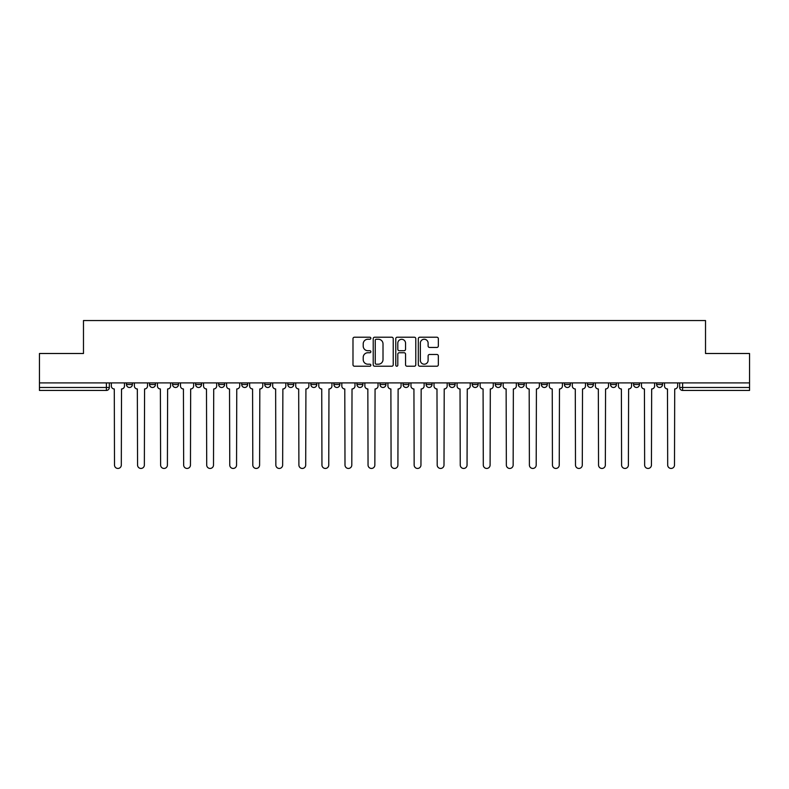 <?xml version="1.0" encoding="UTF-8"?>
<svg xmlns="http://www.w3.org/2000/svg" width="789" height="789" viewBox="0 0 789 789"><rect width="100%" height="100%" fill="white"/><g stroke="black" fill="none" stroke-linecap="round" stroke-linejoin="round"><path stroke-width="1.18" d="M370.86 338.234A1.016 1.016 0 0 0 369.844 337.219L354.439 337.219A1.45 1.45 0 0 0 352.989 338.668L352.989 364.774A1.45 1.45 0 0 0 354.439 366.224L369.844 366.224A1.016 1.016 0 0 0 370.86 365.208A1.016 1.016 0 0 0 369.844 364.202L367.852 364.202A4.645 4.645 0 0 1 363.206 359.557L363.206 357.378A4.645 4.645 0 0 1 367.852 352.742L369.844 352.742A1.016 1.016 0 0 0 370.86 351.726A1.016 1.016 0 0 0 369.844 350.711L367.852 350.711A4.645 4.645 0 0 1 363.206 346.065L363.206 343.896A4.645 4.645 0 0 1 367.852 339.25L369.844 339.25A1.016 1.016 0 0 0 370.86 338.234M587.47 384.529L587.47 382.902L587.47 384.529A2.959 2.959 0 0 0 590.419 387.478A2.959 2.959 0 0 1 587.47 384.529L593.377 384.529A2.959 2.959 0 0 1 590.419 387.478A2.959 2.959 0 0 0 593.377 384.529L593.377 382.902L593.377 384.529M380.022 382.902L380.022 384.529L385.929 384.529A2.959 2.959 0 0 1 382.971 387.478A2.959 2.959 0 0 1 380.022 384.529L380.022 382.902M310.876 382.902L310.876 384.529L316.784 384.529A2.959 2.959 0 0 1 313.825 387.478A2.959 2.959 0 0 1 310.876 384.529L310.876 382.902M264.769 382.902L264.769 384.529L270.686 384.529A2.959 2.959 0 0 1 267.727 387.478A2.959 2.959 0 0 1 264.769 384.529L264.769 382.902M241.72 382.902L241.72 384.529L247.638 384.529A2.959 2.959 0 0 1 244.679 387.478A2.959 2.959 0 0 1 241.72 384.529L241.72 382.902M195.623 382.902L195.623 384.529L201.53 384.529A2.959 2.959 0 0 1 198.581 387.478A2.959 2.959 0 0 1 195.623 384.529L195.623 382.902M436.889 347.446A1.45 1.45 0 0 0 438.339 345.996L438.339 338.668A1.45 1.45 0 0 0 436.889 337.219L419.768 337.219A1.45 1.45 0 0 0 418.318 338.668L418.318 364.774A1.45 1.45 0 0 0 419.768 366.224L436.889 366.224A1.45 1.45 0 0 0 438.339 364.774L438.339 355.928A1.45 1.45 0 0 0 436.889 354.478L429.561 354.478A1.45 1.45 0 0 0 428.111 355.928L428.111 360.317A3.876 3.876 0 0 1 424.235 364.202A3.876 3.876 0 0 1 420.35 360.317L420.35 343.136A3.876 3.876 0 0 1 424.235 339.25A3.876 3.876 0 0 1 428.111 343.136L428.111 345.996A1.45 1.45 0 0 0 429.561 347.446L436.889 347.446M39.45 382.902L39.45 353.502L83.476 353.502L83.476 320.551L705.524 320.551L705.524 353.502L749.55 353.502L749.55 382.902L39.45 382.902L39.45 387.478L109.336 387.478L109.336 382.902L109.336 387.478A2.959 2.959 0 0 1 106.387 390.437L39.45 390.437L39.45 387.478M393.228 338.668A1.45 1.45 0 0 0 391.778 337.219L374.667 337.219A1.45 1.45 0 0 0 373.217 338.668L373.217 364.774A1.45 1.45 0 0 0 374.667 366.224L391.778 366.224A1.45 1.45 0 0 0 393.228 364.774L393.228 338.668M397.222 337.219L414.333 337.219A1.45 1.45 0 0 1 415.783 338.668L415.783 364.774A1.45 1.45 0 0 1 414.333 366.224L407.006 366.224A1.45 1.45 0 0 1 405.556 364.774L405.556 354.192A1.45 1.45 0 0 0 404.106 352.742L399.254 352.742A1.45 1.45 0 0 0 397.804 354.192L397.804 365.208A1.016 1.016 0 0 1 396.788 366.224A1.016 1.016 0 0 1 395.772 365.208L395.772 338.668A1.45 1.45 0 0 1 397.222 337.219M679.664 382.902L679.664 387.478L749.55 387.478L749.55 390.437L682.613 390.437A2.959 2.959 0 0 1 679.664 387.478M749.55 382.902L749.55 387.478M656.616 382.902L656.616 384.529L662.523 384.529L662.523 382.902L662.523 384.529A2.959 2.959 0 0 1 659.565 387.478A2.959 2.959 0 0 1 656.616 384.529A2.959 2.959 0 0 0 659.565 387.478M639.475 382.902L639.475 384.529A2.959 2.959 0 0 1 636.516 387.478A2.959 2.959 0 0 1 633.567 384.529L639.475 384.529M633.567 382.902L633.567 384.529M610.518 382.902L610.518 384.529L616.426 384.529L616.426 382.902L616.426 384.529A2.959 2.959 0 0 1 613.467 387.478A2.959 2.959 0 0 1 610.518 384.529A2.959 2.959 0 0 0 613.467 387.478M564.411 382.902L564.411 384.529L570.329 384.529L570.329 382.902L570.329 384.529A2.959 2.959 0 0 1 567.37 387.478A2.959 2.959 0 0 1 564.411 384.529A2.959 2.959 0 0 0 567.37 387.478M547.28 384.529L547.28 382.902L547.28 384.529A2.959 2.959 0 0 1 544.321 387.478A2.959 2.959 0 0 1 541.362 384.529L547.28 384.529A2.959 2.959 0 0 1 544.321 387.478M541.362 382.902L541.362 384.529M524.231 382.902L524.231 384.529A2.959 2.959 0 0 1 521.273 387.478A2.959 2.959 0 0 1 518.314 384.529L524.231 384.529A2.959 2.959 0 0 1 521.273 387.478M518.314 382.902L518.314 384.529M501.173 382.902L501.173 384.529A2.959 2.959 0 0 1 498.224 387.478A2.959 2.959 0 0 1 495.265 384.529L501.173 384.529M495.265 382.902L495.265 384.529M478.124 382.902L478.124 384.529A2.959 2.959 0 0 1 475.175 387.478A2.959 2.959 0 0 1 472.216 384.529L478.124 384.529M472.216 382.902L472.216 384.529M455.075 382.902L455.075 384.529A2.959 2.959 0 0 1 452.127 387.478A2.959 2.959 0 0 1 449.168 384.529L455.075 384.529M449.168 382.902L449.168 384.529M432.027 382.902L432.027 384.529A2.959 2.959 0 0 1 429.078 387.478A2.959 2.959 0 0 1 426.119 384.529A2.959 2.959 0 0 0 429.078 387.478M426.119 382.902L426.119 384.529L432.027 384.529M408.978 382.902L408.978 384.529A2.959 2.959 0 0 1 406.029 387.478A2.959 2.959 0 0 1 403.071 384.529A2.959 2.959 0 0 0 406.029 387.478M403.071 382.902L403.071 384.529L408.978 384.529M385.929 382.902L385.929 384.529A2.959 2.959 0 0 1 382.971 387.478M362.881 382.902L362.881 384.529A2.959 2.959 0 0 1 359.922 387.478A2.959 2.959 0 0 1 356.973 384.529L362.881 384.529M356.973 382.902L356.973 384.529M339.832 382.902L339.832 384.529A2.959 2.959 0 0 1 336.873 387.478A2.959 2.959 0 0 1 333.925 384.529L339.832 384.529L339.832 382.902M333.925 382.902L333.925 384.529M316.784 382.902L316.784 384.529M293.735 382.902L293.735 384.529A2.959 2.959 0 0 1 290.776 387.478A2.959 2.959 0 0 1 287.827 384.529L293.735 384.529L293.735 382.902M287.827 382.902L287.827 384.529M270.686 382.902L270.686 384.529L270.686 382.902M247.638 384.529L247.638 382.902L247.638 384.529A2.959 2.959 0 0 1 244.679 387.478M224.589 382.902L224.589 384.529A2.959 2.959 0 0 1 221.63 387.478A2.959 2.959 0 0 1 218.671 384.529A2.959 2.959 0 0 0 221.63 387.478A2.959 2.959 0 0 0 224.589 384.529L224.589 382.902M218.671 382.902L218.671 384.529L224.589 384.529M201.53 382.902L201.53 384.529M178.482 382.902L178.482 384.529A2.959 2.959 0 0 1 175.533 387.478A2.959 2.959 0 0 1 172.574 384.529A2.959 2.959 0 0 0 175.533 387.478A2.959 2.959 0 0 0 178.482 384.529L172.574 384.529L172.574 382.902M149.525 382.902L149.525 384.529L155.433 384.529L155.433 382.902L155.433 384.529A2.959 2.959 0 0 1 152.484 387.478A2.959 2.959 0 0 1 149.525 384.529A2.959 2.959 0 0 0 152.484 387.478M126.477 382.902L126.477 384.529L132.384 384.529L132.384 382.902L132.384 384.529A2.959 2.959 0 0 1 129.435 387.478A2.959 2.959 0 0 1 126.477 384.529A2.959 2.959 0 0 0 129.435 387.478M106.387 382.902L106.387 390.437A2.959 2.959 0 0 0 109.336 387.478M376.264 339.25A1.016 1.016 0 0 0 375.248 340.266L375.248 363.187A1.016 1.016 0 0 0 376.264 364.202L378.365 364.202A4.645 4.645 0 0 0 383.01 359.557L383.01 343.896A4.645 4.645 0 0 0 378.365 339.25L376.264 339.25M405.556 343.205A3.876 3.876 0 0 0 401.68 339.329A3.876 3.876 0 0 0 397.804 343.205L397.804 349.261A1.45 1.45 0 0 0 399.254 350.711L404.106 350.711A1.45 1.45 0 0 0 405.556 349.261L405.556 343.205M111.328 382.902L111.328 386.008A2.959 2.959 0 0 0 114.287 388.957L114.504 465.056A3.403 3.403 0 0 0 117.906 468.449A3.403 3.403 0 0 0 121.309 465.056L121.526 388.957A2.959 2.959 0 0 0 124.484 386.008L124.484 382.902M134.377 382.902L134.377 386.008A2.959 2.959 0 0 0 137.335 388.957L137.562 465.056A3.403 3.403 0 0 0 140.955 468.449A3.403 3.403 0 0 0 144.357 465.056L144.574 388.957A2.959 2.959 0 0 0 147.533 386.008L147.533 382.902M157.435 382.902L157.435 386.008A2.959 2.959 0 0 0 160.384 388.957L160.611 465.056A3.403 3.403 0 0 0 164.004 468.449A3.403 3.403 0 0 0 167.406 465.056L167.623 388.957A2.959 2.959 0 0 0 170.582 386.008L170.582 382.902M180.484 382.902L180.484 386.008A2.959 2.959 0 0 0 183.433 388.957L183.659 465.056A3.403 3.403 0 0 0 187.052 468.449A3.403 3.403 0 0 0 190.455 465.056L190.672 388.957A2.959 2.959 0 0 0 193.63 386.008L193.63 382.902M203.532 382.902L203.532 386.008A2.959 2.959 0 0 0 206.481 388.957L206.708 465.056A3.403 3.403 0 0 0 210.101 468.449A3.403 3.403 0 0 0 213.503 465.056L213.72 388.957A2.959 2.959 0 0 0 216.679 386.008L216.679 382.902M226.581 382.902L226.581 386.008A2.959 2.959 0 0 0 229.53 388.957L229.757 465.056A3.403 3.403 0 0 0 233.149 468.449A3.403 3.403 0 0 0 236.552 465.056L236.769 388.957A2.959 2.959 0 0 0 239.728 386.008L239.728 382.902M249.63 382.902L249.63 386.008A2.959 2.959 0 0 0 252.579 388.957L252.805 465.056A3.403 3.403 0 0 0 256.208 468.449A3.403 3.403 0 0 0 259.601 465.056L259.828 388.957A2.959 2.959 0 0 0 262.776 386.008L262.776 382.902M272.678 382.902L272.678 386.008A2.959 2.959 0 0 0 275.637 388.957L275.854 465.056A3.403 3.403 0 0 0 279.257 468.449A3.403 3.403 0 0 0 282.649 465.056L282.876 388.957A2.959 2.959 0 0 0 285.825 386.008L285.825 382.902M295.727 382.902L295.727 386.008A2.959 2.959 0 0 0 298.686 388.957L298.903 465.056A3.403 3.403 0 0 0 302.305 468.449A3.403 3.403 0 0 0 305.698 465.056L305.925 388.957A2.959 2.959 0 0 0 308.874 386.008L308.874 382.902M318.776 382.902L318.776 386.008A2.959 2.959 0 0 0 321.734 388.957L321.951 465.056A3.403 3.403 0 0 0 325.354 468.449A3.403 3.403 0 0 0 328.747 465.056L328.974 388.957A2.959 2.959 0 0 0 331.922 386.008L331.922 382.902M341.824 382.902L341.824 386.008A2.959 2.959 0 0 0 344.783 388.957L345 465.056A3.403 3.403 0 0 0 348.403 468.449A3.403 3.403 0 0 0 351.795 465.056L352.022 388.957A2.959 2.959 0 0 0 354.981 386.008L354.981 382.902M364.873 382.902L364.873 386.008A2.959 2.959 0 0 0 367.832 388.957L368.049 465.056A3.403 3.403 0 0 0 371.451 468.449A3.403 3.403 0 0 0 374.844 465.056L375.071 388.957A2.959 2.959 0 0 0 378.03 386.008L378.03 382.902M387.922 382.902L387.922 386.008A2.959 2.959 0 0 0 390.88 388.957L391.097 465.056A3.403 3.403 0 0 0 394.5 468.449A3.403 3.403 0 0 0 397.903 465.056L398.12 388.957A2.959 2.959 0 0 0 401.078 386.008L401.078 382.902M410.97 382.902L410.97 386.008A2.959 2.959 0 0 0 413.929 388.957L414.156 465.056A3.403 3.403 0 0 0 417.549 468.449A3.403 3.403 0 0 0 420.951 465.056L421.168 388.957A2.959 2.959 0 0 0 424.127 386.008L424.127 382.902M434.019 382.902L434.019 386.008A2.959 2.959 0 0 0 436.978 388.957L437.205 465.056A3.403 3.403 0 0 0 440.597 468.449A3.403 3.403 0 0 0 444 465.056L444.217 388.957A2.959 2.959 0 0 0 447.176 386.008L447.176 382.902M457.078 382.902L457.078 386.008A2.959 2.959 0 0 0 460.026 388.957L460.253 465.056A3.403 3.403 0 0 0 463.646 468.449A3.403 3.403 0 0 0 467.049 465.056L467.266 388.957A2.959 2.959 0 0 0 470.224 386.008L470.224 382.902M480.126 382.902L480.126 386.008A2.959 2.959 0 0 0 483.075 388.957L483.302 465.056A3.403 3.403 0 0 0 486.695 468.449A3.403 3.403 0 0 0 490.097 465.056L490.314 388.957A2.959 2.959 0 0 0 493.273 386.008L493.273 382.902M503.175 382.902L503.175 386.008A2.959 2.959 0 0 0 506.124 388.957L506.351 465.056A3.403 3.403 0 0 0 509.743 468.449A3.403 3.403 0 0 0 513.146 465.056L513.363 388.957A2.959 2.959 0 0 0 516.322 386.008L516.322 382.902M526.224 382.902L526.224 386.008A2.959 2.959 0 0 0 529.172 388.957L529.399 465.056A3.403 3.403 0 0 0 532.792 468.449A3.403 3.403 0 0 0 536.195 465.056L536.421 388.957A2.959 2.959 0 0 0 539.37 386.008L539.37 382.902M549.272 382.902L549.272 386.008A2.959 2.959 0 0 0 552.231 388.957L552.448 465.056A3.403 3.403 0 0 0 555.851 468.449A3.403 3.403 0 0 0 559.243 465.056L559.47 388.957A2.959 2.959 0 0 0 562.419 386.008L562.419 382.902M572.321 382.902L572.321 386.008A2.959 2.959 0 0 0 575.28 388.957L575.497 465.056A3.403 3.403 0 0 0 578.899 468.449A3.403 3.403 0 0 0 582.292 465.056L582.519 388.957A2.959 2.959 0 0 0 585.468 386.008L585.468 382.902M595.37 382.902L595.37 386.008A2.959 2.959 0 0 0 598.328 388.957L598.545 465.056A3.403 3.403 0 0 0 601.948 468.449A3.403 3.403 0 0 0 605.341 465.056L605.567 388.957A2.959 2.959 0 0 0 608.516 386.008L608.516 382.902M618.418 382.902L618.418 386.008A2.959 2.959 0 0 0 621.377 388.957L621.594 465.056A3.403 3.403 0 0 0 624.996 468.449A3.403 3.403 0 0 0 628.389 465.056L628.616 388.957A2.959 2.959 0 0 0 631.565 386.008L631.565 382.902M641.467 382.902L641.467 386.008A2.959 2.959 0 0 0 644.426 388.957L644.643 465.056A3.403 3.403 0 0 0 648.045 468.449A3.403 3.403 0 0 0 651.438 465.056L651.665 388.957A2.959 2.959 0 0 0 654.623 386.008L654.623 382.902M664.516 382.902L664.516 386.008A2.959 2.959 0 0 0 667.474 388.957L667.691 465.056A3.403 3.403 0 0 0 671.094 468.449A3.403 3.403 0 0 0 674.496 465.056L674.713 388.957A2.959 2.959 0 0 0 677.672 386.008L677.672 382.902M682.613 382.902L682.613 390.437"/></g></svg>
